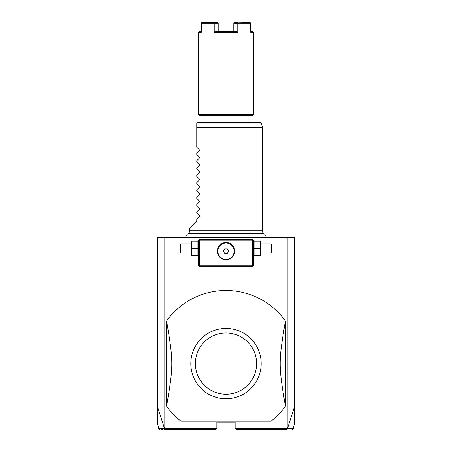 <?xml version="1.0" encoding="UTF-8"?>
<svg xmlns="http://www.w3.org/2000/svg" width="452" height="452" viewBox="0 0 452 452"><rect width="100%" height="100%" fill="white"/><g stroke="black" fill="none" stroke-linecap="round" stroke-linejoin="round"><path stroke-width="0.68" d="M159.584 429.4L158.692 428.677L157.454 422.852L157.454 237.469L294.546 237.469L294.546 422.852L293.308 428.677L292.416 429.4M287.201 237.469L287.201 428.485L287.444 428.677L294.546 406.58M157.454 406.58L164.556 428.677L165.251 429.4L215.949 429.4L216.858 428.485L164.799 428.485L164.799 237.469M287.201 428.485L235.142 428.485L235.142 422.089L216.858 422.089L216.858 428.485M271.064 421.174L180.936 421.174L271.064 421.174A73.117 73.117 0 0 0 285.404 406.218L285.404 320.971A73.117 73.117 0 0 0 166.596 320.971C173.534 362.385 173.534 364.804 166.596 406.218A73.117 73.117 0 0 0 180.936 421.174M236.051 429.4L286.749 429.4L236.051 429.4L235.142 428.485M164.556 428.677C156.708 428.682 156.697 428.677 164.528 428.666M161.341 429.4L162.454 429.4M164.336 429.4L165.251 429.4M215.949 429.4L165.455 429.4M287.274 428.762L286.545 429.4M287.472 428.666C295.303 428.677 295.292 428.682 287.444 428.677M252.962 239.758L252.504 239.3L199.496 239.3L198.581 240.21L198.581 265.804L199.496 266.714L252.504 266.714L253.419 265.804L253.419 240.21L252.962 239.758L252.504 240.21L199.496 240.21L199.038 239.758M199.496 240.21L199.496 265.804L252.504 265.804L252.962 266.262M252.504 265.804L252.504 240.21M227.328 242.6L226 242.498A8.684 8.684 0 0 1 234.684 251.182A8.684 8.684 0 0 1 226 259.86A8.684 8.684 0 0 1 217.316 251.182A8.684 8.684 0 0 1 226 242.498L224.672 242.6M199.496 265.804L199.038 266.262M224.237 242.679L222.904 243.069M222.503 243.232L221.666 243.656M221.26 243.905L220.48 244.481M220.113 244.798L219.118 245.882M218.836 246.278L218.333 247.103M218.124 247.521L217.966 247.888M217.768 248.419L217.649 248.809M217.536 249.244L217.384 250.103M217.344 250.532L217.322 250.928M217.322 251.431L217.344 251.826M217.384 252.256L217.536 253.12M217.649 253.549L217.768 253.939M217.966 254.47L218.124 254.838M218.333 255.256L218.836 256.081M219.118 256.476L220.113 257.561M220.48 257.883L221.26 258.454M221.666 258.702L222.503 259.126M222.904 259.29L224.237 259.68M224.672 259.759L227.328 259.759M227.763 259.68L229.096 259.29M229.497 259.126L230.334 258.702M230.74 258.454L231.52 257.883M231.887 257.561L232.882 256.476M233.164 256.081L233.667 255.256M233.876 254.838L234.034 254.47M234.232 253.939L234.351 253.549M234.464 253.12L234.616 252.256M234.656 251.826L234.678 251.431M234.678 250.928L234.656 250.532M234.616 250.103L234.464 249.244M234.351 248.809L234.232 248.419M234.034 247.888L233.876 247.521M233.667 247.103L233.164 246.278M232.882 245.882L231.887 244.798M231.52 244.481L230.74 243.905M230.334 243.656L229.497 243.232M229.096 243.069L227.763 242.679M226 259.369A8.187 8.187 0 0 0 234.187 251.182A8.187 8.187 0 0 0 226 242.99A8.187 8.187 0 0 1 234.187 251.182A8.187 8.187 0 0 1 226 259.369A8.187 8.187 0 0 1 217.813 251.182A8.187 8.187 0 0 1 226 242.99A8.187 8.187 0 0 0 217.813 251.182A8.187 8.187 0 0 0 226 259.369M223.361 251.182L224.684 253.465L227.316 253.465L228.639 251.182L227.316 248.894L224.684 248.894L223.361 251.182M191.936 248.436L191.936 255.747L197.919 255.747L197.919 241.125L191.936 241.125L191.936 248.436L197.919 248.436M191.478 241.125L191.478 255.747M180.76 253.007L180.76 243.865L180.303 244.323L180.303 252.549L180.76 253.007L191.269 253.007M254.08 248.436L254.08 255.747L260.064 255.747L260.064 248.436L254.08 248.436L254.08 241.125L260.064 241.125L260.064 248.436M260.522 241.125L260.522 255.747M260.731 243.865L271.24 243.865L271.24 253.007L260.731 253.007M271.24 253.007L271.697 252.549L271.697 244.323L271.24 243.865M166.596 406.218L166.596 320.971M285.404 406.218C278.466 364.804 278.466 362.385 285.404 320.971M222.949 398.653L225.186 398.771A35.188 35.188 0 0 1 190.817 363.188A35.188 35.188 0 0 1 226 328.406A35.188 35.188 0 0 1 261.183 364.001A35.188 35.188 0 0 1 225.186 398.771L226 398.783M226 332.977A30.617 30.617 0 0 0 195.383 363.594A30.617 30.617 0 0 0 226 394.212A30.617 30.617 0 0 0 256.617 363.594A30.617 30.617 0 0 0 226 332.977M190.247 233.712L189.444 230.706L262.555 230.706L261.753 233.712M189.444 230.706L189.444 228.328L196.756 221.017L196.756 219.192L199.473 216.474L199.473 215.694L196.756 212.971L196.756 211.881L199.473 209.157L199.473 208.383L196.756 205.66L196.756 204.57L199.473 201.846L199.473 201.072L196.756 198.349L196.756 197.258L199.473 194.535L199.473 193.761L196.756 191.038L196.756 189.947L199.473 187.224L199.473 186.45L196.756 183.727L196.756 182.636L199.473 179.913L199.473 179.139L196.756 176.416L196.756 175.325L199.473 172.602L199.473 171.828L196.756 169.105L196.756 168.014L199.473 165.291L199.473 164.517L196.756 161.793L196.756 160.703L199.473 157.98L199.473 157.206L196.756 154.482L196.756 153.386L199.473 150.669L199.473 149.889L196.756 147.171L196.756 123.226L196.756 127.797L262.555 127.797L262.555 230.706M196.784 122.989L197.665 122.311L260.386 122.311L261.273 122.989L196.784 122.989M204.067 122.311L204.067 115.915M247.933 122.311L247.933 115.915M198.581 32.29L201.287 32.29L201.287 23.148L218.197 23.148L218.197 31.742L214.858 31.736L214.124 32.29L237.876 32.29L237.876 23.148L250.713 23.148L250.713 32.29L253.419 32.29L253.419 114.362L252.504 115.277L199.496 115.277L198.581 114.362L198.581 32.29L199.129 31.742L201.287 31.742M253.419 114.362L198.581 114.362M214.858 31.742L237.142 31.742M237.876 32.29L237.142 31.736L237.142 23.148L237.876 23.148M214.124 23.148L214.124 32.29M250.216 22.6L237.509 22.871M253.419 32.29L252.871 31.742L250.713 31.742M237.639 22.6L234.305 22.6L233.803 23.148L233.803 31.736M233.803 23.148L237.142 23.148M237.142 31.736L233.803 31.742M218.197 23.148L217.694 22.6L201.784 22.6L201.287 23.148M214.858 23.148L214.858 31.736M201.422 22.871L201.784 22.6M198.581 255.233L198.371 255.747M198.581 241.639L198.371 241.125M191.269 243.865L180.76 243.865M253.419 255.233L253.628 255.747M253.419 241.639L253.628 241.125M264.635 237.469C265.821 235.368 265.251 234.017 262.917 233.413L189.083 233.413C186.749 234.017 186.179 235.368 187.365 237.469M261.273 122.989L262.555 127.797"/></g></svg>
